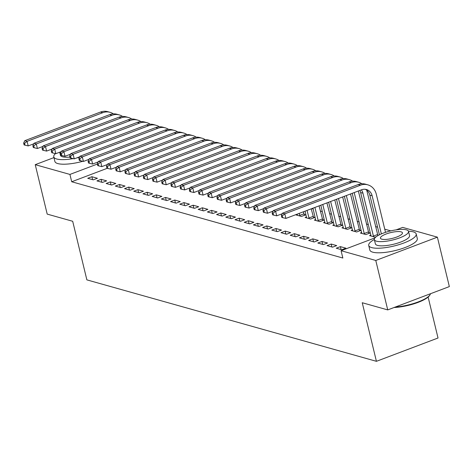 <?xml version="1.0" encoding="UTF-8"?>
<svg xmlns="http://www.w3.org/2000/svg" width="473" height="473" viewBox="0 0 473 473"><rect width="100%" height="100%" fill="white"/><g stroke="black" fill="none" stroke-linecap="round" stroke-linejoin="round"><path stroke-width="0.71" d="M390.804 230.877L384.756 229.174M377.578 227.158L375.55 226.585M368.372 224.569L366.35 223.995M359.173 221.979L357.145 221.405M349.967 219.389L347.939 218.816M340.761 216.8L338.739 216.232M331.561 214.21L329.533 213.642M322.355 211.62L320.327 211.053M313.15 209.031L311.742 208.634M396.203 229.848L402.694 227.395L437.389 237.156L375.781 260.469L341.08 250.708L374.983 237.884M375.781 260.469L387.736 309.904L449.35 286.591L437.389 237.156M428.124 297.062L438.028 338.006L376.419 361.319L86.866 279.868L72.688 221.275L47.199 214.103L35.239 164.669L53.952 157.592M370.921 235.087L369.543 235.607L375.065 237.162L376.242 236.719M377.738 235.164L378.382 235.347M336.238 248.207L341.76 249.762L345.929 248.189L340.406 246.634L336.238 248.207M352.515 229.908L351.137 230.428L356.66 231.983L360.822 230.404L359.326 229.984M317.832 243.033L323.355 244.582L327.517 243.01L321.995 241.455L317.832 243.033M334.104 224.728L332.732 225.249L338.254 226.804L342.417 225.231L340.921 224.811M299.427 237.854L304.949 239.403L309.111 237.83L303.589 236.275L299.427 237.854M315.698 219.549L314.32 220.069L319.843 221.624L324.005 220.051L322.515 219.632M281.015 232.675L286.537 234.23L290.706 232.651L285.184 231.096L281.015 232.675M297.286 214.375L295.915 214.896L301.437 216.445L305.599 214.872L304.104 214.452M262.61 227.495L268.132 229.05L272.294 227.472L266.772 225.923L262.61 227.495M244.204 222.316L249.726 223.871L253.889 222.298L248.366 220.743L244.204 222.316M225.792 217.137L231.315 218.692L235.483 217.119L229.961 215.564L225.792 217.137M207.387 211.963L212.909 213.512L217.072 211.939L211.549 210.384L207.387 211.963M188.981 206.784L194.504 208.339L198.666 206.76L193.144 205.205L188.981 206.784M170.57 201.604L176.092 203.159L180.254 201.581L174.732 200.032L170.57 201.604M152.164 196.425L157.686 197.98L161.849 196.401L156.327 194.852L152.164 196.425M133.758 191.246L139.281 192.801L143.443 191.228L137.921 189.673L133.758 191.246M115.347 186.066L120.869 187.621L125.032 186.049L119.509 184.494L115.347 186.066M96.941 180.893L102.464 182.442L106.626 180.869L101.104 179.314L96.941 180.893M107.259 168.305L71.707 181.756L342.854 258.033L341.08 250.708M87.736 178.303L93.258 179.852L97.42 178.28L91.898 176.725L87.736 178.303M106.147 183.483L111.669 185.032L115.832 183.459L110.31 181.904L106.147 183.483M124.553 188.656L130.075 190.211L134.237 188.638L128.715 187.083L124.553 188.656M142.958 193.835L148.481 195.39L152.643 193.818L147.121 192.263L142.958 193.835M161.37 199.015L166.892 200.57L171.055 198.991L165.532 197.442L161.37 199.015M179.775 204.194L185.298 205.749L189.46 204.17L183.938 202.615L179.775 204.194M198.181 209.373L203.703 210.923L207.872 209.35L202.349 207.795L198.181 209.373M216.593 214.553L222.115 216.102L226.277 214.529L220.755 212.974L216.593 214.553M234.998 219.726L240.521 221.281L244.683 219.709L239.161 218.154L234.998 219.726M253.404 224.906L258.926 226.461L263.094 224.882L257.572 223.333L253.404 224.906M271.815 230.085L277.338 231.64L281.5 230.061L275.978 228.512L271.815 230.085M306.492 216.965L305.12 217.485L310.643 219.034L314.805 217.462L313.309 217.042M290.221 235.264L295.743 236.819L299.906 235.241L294.383 233.686L290.221 235.264M324.904 222.139L323.526 222.659L329.048 224.214L333.211 222.641L331.715 222.221M308.627 240.444L314.149 241.993L318.317 240.42L312.795 238.865L308.627 240.444M343.309 227.318L341.932 227.838L347.454 229.393L351.616 227.815L350.126 227.395M327.038 245.617L332.56 247.172L336.723 245.599L331.201 244.044L327.038 245.617M361.715 232.497L360.343 233.018L365.865 234.573L370.028 232.994L368.532 232.574M71.707 181.756L69.933 174.431L35.239 164.669M387.736 309.904L362.241 302.732L376.419 361.319M97.343 164.06L69.933 174.431M92.613 179.675L91.898 176.725M101.819 182.265L101.104 179.314M111.019 184.854L110.31 181.904M120.225 187.438L119.509 184.494M129.431 190.028L128.715 187.083M138.63 192.617L137.921 189.673M147.836 195.207L147.121 192.263M157.042 197.797L156.327 194.852M166.242 200.386L165.532 197.442M175.448 202.976L174.732 200.032M184.653 205.566L183.938 202.615M193.853 208.155L193.144 205.205M203.059 210.745L202.349 207.795M212.265 213.335L211.549 210.384M221.465 215.919L220.755 212.974M230.67 218.508L229.961 215.564M239.876 221.098L239.161 218.154M249.076 223.688L248.366 220.743M258.282 226.277L257.572 223.333M267.487 228.867L266.772 225.923M276.687 231.457L275.978 228.512M285.893 234.046L285.184 231.096M295.099 236.636L294.383 233.686M304.299 239.226L303.589 236.275M313.504 241.815L312.795 238.865M322.71 244.405L321.995 241.455M331.91 246.989L331.201 244.044M341.116 249.578L340.406 246.634M33.737 143.822L28.203 145.915L25.016 145.164L24.572 143.337L23.65 143.077L24.093 144.909L25.016 145.164M23.65 143.077L24.791 140.688L100.477 112.054A14.651 12.777 -74.3 0 1 107.767 111.681L110.067 112.326A14.651 12.777 -74.3 0 1 113.36 113.863M24.791 140.688L27.091 141.338L102.777 112.698A14.651 12.777 -74.3 0 1 110.067 112.326M24.572 143.337L27.091 141.338L28.203 145.915M42.942 146.411L37.402 148.504L34.216 147.753L33.772 145.926L32.856 145.666L33.299 147.499L34.216 147.753M32.856 145.666L33.997 143.278L109.677 114.643A14.651 12.777 -74.3 0 1 116.967 114.271L119.273 114.915A14.651 12.777 -74.3 0 1 122.56 116.453M33.997 143.278L36.297 143.928L111.983 115.288A14.651 12.777 -74.3 0 1 119.273 114.915M33.772 145.926L36.297 143.928L37.402 148.504M52.142 148.995L46.608 151.094L43.421 150.343L42.978 148.516L42.056 148.256L42.499 150.083L43.421 150.343M42.056 148.256L43.203 145.867L118.883 117.227A14.651 12.777 -74.3 0 1 126.173 116.855L128.473 117.505A14.651 12.777 -74.3 0 1 131.766 119.042M43.203 145.867L45.503 146.518L121.183 117.878A14.651 12.777 -74.3 0 1 128.473 117.505M42.978 148.516L45.503 146.518L46.608 151.094M55.436 153.595A24.419 6.468 -13.6 0 0 53.774 156.865A24.419 6.468 -13.6 0 0 56.695 158.999A24.419 6.468 -13.6 0 0 73.197 158.621M76.585 157.964A24.419 6.468 -13.6 0 0 79.505 157.296M53.774 156.865L54.88 161.441A24.419 6.468 -13.6 0 0 57.801 163.575A24.419 6.468 -13.6 0 0 82.793 161.299M88.605 159.49A24.419 6.468 -13.6 0 0 88.954 159.366M69.933 157.107A17.584 4.659 166.4 0 1 62.519 156.794A17.584 4.659 166.4 0 1 60.42 155.256L59.687 152.217M60.189 152.028A17.584 4.659 -13.6 0 0 60.958 152.401M395.239 307.066A24.419 6.468 -13.6 0 0 429.963 294.886L429.537 295.524A23.833 6.315 166.4 0 1 394.092 307.503M429.963 294.886A24.419 6.468 -13.6 0 0 430.471 293.733M374.326 239.486A24.419 6.468 -13.6 0 0 368.727 245.463A24.419 6.468 -13.6 0 0 371.648 247.598A24.419 6.468 -13.6 0 0 399.135 244.6A24.419 6.468 -13.6 0 0 416.199 233.981A24.419 6.468 -13.6 0 0 413.278 231.847A24.419 6.468 -13.6 0 0 408.483 231.226M368.727 245.463L369.833 250.04A24.419 6.468 -13.6 0 0 372.754 252.174A24.419 6.468 -13.6 0 0 400.247 249.182A24.419 6.468 -13.6 0 0 417.304 238.558L416.199 233.981M408.53 231.38L409.553 235.589A17.584 4.659 166.4 0 1 397.267 243.234A17.584 4.659 166.4 0 1 377.478 245.392A17.584 4.659 166.4 0 1 375.373 243.855L374.356 239.645A17.584 4.659 -13.6 0 0 376.455 241.183A17.584 4.659 -13.6 0 0 396.25 239.025A17.584 4.659 -13.6 0 0 408.53 231.38A17.584 4.659 -13.6 0 0 406.431 229.843A17.584 4.659 -13.6 0 0 386.636 231.995A17.584 4.659 -13.6 0 0 374.356 239.645M401.104 231.859A11.328 3.004 -13.6 0 0 388.345 233.248A11.328 3.004 -13.6 0 0 380.428 238.173A11.328 3.004 -13.6 0 0 381.788 239.167A11.328 3.004 -13.6 0 0 394.541 237.777A11.328 3.004 -13.6 0 0 402.458 232.846A11.328 3.004 -13.6 0 0 401.104 231.859M61.348 151.585L55.814 153.684L52.627 152.933L52.184 151.1L51.261 150.846L51.705 152.673L52.627 152.933M51.261 150.846L52.402 148.457L128.088 119.817A14.651 12.777 -74.3 0 1 135.379 119.444L137.678 120.095A14.651 12.777 -74.3 0 1 140.972 121.632M52.402 148.457L54.702 149.107L130.388 120.467A14.651 12.777 -74.3 0 1 137.678 120.095M52.184 151.1L54.702 149.107L55.814 153.684M70.554 154.174L65.014 156.273L61.827 155.522L61.384 153.69L60.467 153.435L60.911 155.262L61.827 155.522M60.467 153.435L61.608 151.047L137.288 122.406A14.651 12.777 -74.3 0 1 144.578 122.034L146.884 122.684A14.651 12.777 -74.3 0 1 150.172 124.222M61.608 151.047L63.908 151.691L139.594 123.057A14.651 12.777 -74.3 0 1 146.884 122.684M61.384 153.69L63.908 151.691L65.014 156.273M79.754 156.764L74.22 158.863L71.033 158.112L70.589 156.279L69.667 156.025L70.11 157.852L71.033 158.112M69.667 156.025L70.814 153.636L146.494 124.996A14.651 12.777 -74.3 0 1 153.784 124.624L156.084 125.274A14.651 12.777 -74.3 0 1 159.377 126.811M70.814 153.636L73.114 154.281L148.794 125.647A14.651 12.777 -74.3 0 1 156.084 125.274M70.589 156.279L73.114 154.281L74.22 158.863M88.959 159.354L83.425 161.447L80.239 160.702L79.795 158.869L78.873 158.609L79.316 160.442L80.239 160.702M78.873 158.609L80.014 156.226L155.7 127.586A14.651 12.777 -74.3 0 1 162.99 127.213L165.29 127.864A14.651 12.777 -74.3 0 1 168.583 129.401M80.014 156.226L82.314 156.87L158 128.236A14.651 12.777 -74.3 0 1 165.29 127.864M79.795 158.869L82.314 156.87L83.425 161.447M98.165 161.943L92.625 164.036L89.438 163.291L88.995 161.459L88.079 161.198L88.522 163.031L89.438 163.291M88.079 161.198L89.22 158.816L164.9 130.176A14.651 12.777 -74.3 0 1 172.19 129.803L174.496 130.453A14.651 12.777 -74.3 0 1 177.783 131.991M89.22 158.816L91.52 159.46L167.206 130.82A14.651 12.777 -74.3 0 1 174.496 130.453M88.995 161.459L91.52 159.46L92.625 164.036M107.365 164.533L101.831 166.626L98.644 165.881L98.201 164.048L97.278 163.788L97.722 165.621L98.644 165.881M97.278 163.788L98.425 161.405L174.105 132.765A14.651 12.777 -74.3 0 1 181.396 132.393L183.695 133.037A14.651 12.777 -74.3 0 1 186.989 134.574M98.425 161.405L100.725 162.05L176.405 133.41A14.651 12.777 -74.3 0 1 183.695 133.037M98.201 164.048L100.725 162.05L101.831 166.626M116.571 167.123L111.037 169.216L107.85 168.471L107.406 166.638L106.484 166.378L106.928 168.211L107.85 168.471M106.484 166.378L107.625 163.995L183.311 135.355A14.651 12.777 -74.3 0 1 190.601 134.982L192.901 135.627A14.651 12.777 -74.3 0 1 196.194 137.164M107.625 163.995L109.925 164.639L185.611 135.999A14.651 12.777 -74.3 0 1 192.901 135.627M107.406 166.638L109.925 164.639L111.037 169.216M125.777 169.712L120.237 171.805L117.05 171.06L116.606 169.228L115.69 168.967L116.133 170.8L117.05 171.06M115.69 168.967L116.831 166.579L192.517 137.945A14.651 12.777 -74.3 0 1 199.801 137.572L202.107 138.217A14.651 12.777 -74.3 0 1 205.394 139.754M116.831 166.579L119.131 167.229L194.817 138.589A14.651 12.777 -74.3 0 1 202.107 138.217M116.606 169.228L119.131 167.229L120.237 171.805M134.976 172.302L129.442 174.395L126.256 173.644L125.812 171.817L124.89 171.557L125.333 173.39L126.256 173.644M124.89 171.557L126.037 169.168L201.717 140.534A14.651 12.777 -74.3 0 1 209.007 140.162L211.307 140.806A14.651 12.777 -74.3 0 1 214.6 142.343M126.037 169.168L128.337 169.819L204.017 141.179A14.651 12.777 -74.3 0 1 211.307 140.806M125.812 171.817L128.337 169.819L129.442 174.395M144.182 174.892L138.648 176.985L135.461 176.234L135.018 174.407L134.096 174.147L134.539 175.98L135.461 176.234M134.096 174.147L135.237 171.758L210.923 143.124A14.651 12.777 -74.3 0 1 218.213 142.751L220.513 143.396A14.651 12.777 -74.3 0 1 223.806 144.933M135.237 171.758L137.537 172.409L213.222 143.768A14.651 12.777 -74.3 0 1 220.513 143.396M135.018 174.407L137.537 172.409L138.648 176.985M153.388 177.476L147.848 179.574L144.661 178.824L144.218 176.997L143.301 176.736L143.745 178.569L144.661 178.824M143.301 176.736L144.442 174.348L220.128 145.708A14.651 12.777 -74.3 0 1 227.412 145.341L229.718 145.986A14.651 12.777 -74.3 0 1 233.006 147.523M144.442 174.348L146.742 174.998L222.428 146.358A14.651 12.777 -74.3 0 1 229.718 145.986M144.218 176.997L146.742 174.998L147.848 179.574M162.588 180.065L157.054 182.164L153.867 181.413L153.423 179.586L152.501 179.326L152.945 181.153L153.867 181.413M152.501 179.326L153.648 176.937L229.328 148.297A14.651 12.777 -74.3 0 1 236.618 147.925L238.918 148.575A14.651 12.777 -74.3 0 1 242.211 150.112M153.648 176.937L155.948 177.588L231.628 148.948A14.651 12.777 -74.3 0 1 238.918 148.575M153.423 179.586L155.948 177.588L157.054 182.164M171.794 182.655L166.26 184.754L163.073 184.003L162.629 182.17L161.707 181.916L162.15 183.743L163.073 184.003M161.707 181.916L162.848 179.527L238.534 150.887A14.651 12.777 -74.3 0 1 245.824 150.515L248.124 151.165A14.651 12.777 -74.3 0 1 251.417 152.702M162.848 179.527L165.148 180.178L240.834 151.537A14.651 12.777 -74.3 0 1 248.124 151.165M162.629 182.17L165.148 180.178L166.26 184.754M180.999 185.245L175.459 187.343L172.273 186.593L171.829 184.76L170.913 184.505L171.356 186.332L172.273 186.593M170.913 184.505L172.054 182.117L247.74 153.477A14.651 12.777 -74.3 0 1 255.024 153.104L257.33 153.755A14.651 12.777 -74.3 0 1 260.617 155.292M172.054 182.117L174.354 182.761L250.04 154.127A14.651 12.777 -74.3 0 1 257.33 153.755M171.829 184.76L174.354 182.761L175.459 187.343M190.205 187.834L184.665 189.927L181.478 189.182L181.035 187.349L180.112 187.089L180.556 188.922L181.478 189.182M180.112 187.089L181.26 184.707L256.94 156.066A14.651 12.777 -74.3 0 1 264.23 155.694L266.53 156.344A14.651 12.777 -74.3 0 1 269.823 157.881M181.26 184.707L183.559 185.351L259.239 156.717A14.651 12.777 -74.3 0 1 266.53 156.344M181.035 187.349L183.559 185.351L184.665 189.927M199.405 190.424L193.871 192.517L190.684 191.772L190.241 189.939L189.318 189.679L189.762 191.512L190.684 191.772M189.318 189.679L190.459 187.296L266.145 158.656A14.651 12.777 -74.3 0 1 273.435 158.284L275.735 158.934A14.651 12.777 -74.3 0 1 279.029 160.471M190.459 187.296L192.759 187.941L268.445 159.306A14.651 12.777 -74.3 0 1 275.735 158.934M190.241 189.939L192.759 187.941L193.871 192.517M303.359 211.809L304.464 215.304M297.411 215.316L297.227 214.127M299.941 216.025L299.196 213.382M208.611 193.014L203.071 195.107L199.884 194.362L199.44 192.529L198.524 192.269L198.967 194.101L199.884 194.362M198.524 192.269L199.665 189.886L275.351 161.246A14.651 12.777 -74.3 0 1 282.635 160.873L284.941 161.518A14.651 12.777 -74.3 0 1 288.228 163.061M199.665 189.886L201.965 190.53L277.651 161.89A14.651 12.777 -74.3 0 1 284.941 161.518M199.44 192.529L201.965 190.53L203.071 195.107M299.687 215.422L303.849 213.843M311.216 208.835L313.67 217.893M306.61 217.905L305.085 211.153M309.147 218.615L307.054 210.408M217.817 195.603L212.276 197.696L209.09 196.951L208.646 195.118L207.724 194.858L208.167 196.691L209.09 196.951M207.724 194.858L208.871 192.476L284.551 163.835A14.651 12.777 -74.3 0 1 291.841 163.463L294.141 164.107A14.651 12.777 -74.3 0 1 297.434 165.645M208.871 192.476L211.171 193.12L286.851 164.48A14.651 12.777 -74.3 0 1 294.141 164.107M208.646 195.118L211.171 193.12L212.276 197.696M308.893 218.006L313.055 216.433M319.074 205.861L322.87 220.477M315.816 220.495L312.949 208.179M318.353 221.204L314.912 207.434M227.016 198.193L221.482 200.286L218.295 199.541L217.852 197.708L216.93 197.448L217.373 199.281L218.295 199.541M216.93 197.448L218.071 195.065L293.757 166.425A14.651 12.777 -74.3 0 1 301.047 166.053L303.347 166.697A14.651 12.777 -74.3 0 1 306.64 168.234M218.071 195.065L220.371 195.71L296.057 167.07A14.651 12.777 -74.3 0 1 303.347 166.697M217.852 197.708L220.371 195.71L221.482 200.286M318.093 220.595L322.255 219.023M326.932 202.887L332.076 223.067M325.022 223.079L320.806 205.205M327.553 223.794L322.769 204.46M236.222 200.783L230.682 202.876L227.495 202.131L227.052 200.298L226.135 200.038L226.579 201.87L227.495 202.131M226.135 200.038L227.276 197.649L302.962 169.015A14.651 12.777 -74.3 0 1 310.247 168.642L312.552 169.287A14.651 12.777 -74.3 0 1 315.84 170.824M227.276 197.649L229.576 198.299L305.262 169.659A14.651 12.777 -74.3 0 1 312.552 169.287M227.052 200.298L229.576 198.299L230.682 202.876M327.298 223.185L331.461 221.612M334.789 199.913L341.281 225.656M334.222 225.668L328.664 202.231M336.758 226.384L330.627 201.492M245.428 203.372L239.888 205.465L236.701 204.714L236.258 202.887L235.335 202.627L235.779 204.46L236.701 204.714M235.335 202.627L236.482 200.239L312.162 171.604A14.651 12.777 -74.3 0 1 319.452 171.232L321.752 171.876A14.651 12.777 -74.3 0 1 325.046 173.414M236.482 200.239L238.782 200.889L314.462 172.249A14.651 12.777 -74.3 0 1 321.752 171.876M236.258 202.887L238.782 200.889L239.888 205.465M336.504 225.775L340.666 224.202M342.647 196.939L350.481 228.246M343.428 228.258L336.522 199.257M345.964 228.973L338.485 198.518M254.628 205.962L249.094 208.055L245.907 207.304L245.463 205.477L244.541 205.217L244.984 207.05L245.907 207.304M244.541 205.217L245.682 202.828L321.368 174.194A14.651 12.777 -74.3 0 1 328.658 173.822L330.958 174.466A14.651 12.777 -74.3 0 1 334.251 176.003M245.682 202.828L247.982 203.479L323.668 174.839A14.651 12.777 -74.3 0 1 330.958 174.466M245.463 205.477L247.982 203.479L249.094 208.055M345.704 228.364L349.866 226.792M350.505 193.965L359.687 230.836M352.633 230.848L344.379 196.283M355.164 231.563L346.342 195.544M263.833 208.546L258.293 210.645L255.107 209.894L254.663 208.067L253.747 207.807L254.19 209.634L255.107 209.894M253.747 207.807L254.888 205.418L330.574 176.778A14.651 12.777 -74.3 0 1 337.858 176.405L340.164 177.056A14.651 12.777 -74.3 0 1 343.451 178.593M254.888 205.418L257.188 206.068L332.874 177.428A14.651 12.777 -74.3 0 1 340.164 177.056M254.663 208.067L257.188 206.068L258.293 210.645M354.91 230.954L359.072 229.381M358.363 190.991L368.893 233.426M361.833 233.437L352.237 193.315M364.37 234.153L354.2 192.57M273.039 211.135L267.499 213.234L264.312 212.483L263.869 210.656L262.947 210.396L263.39 212.223L264.312 212.483M262.947 210.396L264.094 208.008L339.774 179.368A14.651 12.777 -74.3 0 1 347.064 178.995L349.364 179.645A14.651 12.777 -74.3 0 1 352.657 181.183M264.094 208.008L266.394 208.658L342.074 180.018A14.651 12.777 -74.3 0 1 349.364 179.645M263.869 210.656L266.394 208.658L267.499 213.234M364.115 233.544L368.278 231.971M366.646 190.116A14.651 12.777 -74.3 0 1 367.089 191.612L377.921 235.607M371.039 236.027L360.627 192.541A9.767 8.52 105.7 0 0 359.852 190.43M373.575 236.742L362.927 193.185A9.767 8.52 105.7 0 0 361.39 189.85M282.239 213.725L276.705 215.824L273.518 215.073L273.075 213.24L272.152 212.986L272.596 214.813L273.518 215.073M272.152 212.986L273.293 210.597L348.979 181.957A14.651 12.777 -74.3 0 1 356.27 181.585L358.569 182.235A14.651 12.777 -74.3 0 1 361.863 183.772M273.293 210.597L275.593 211.242L351.279 182.608A14.651 12.777 -74.3 0 1 358.569 182.235M273.075 213.24L275.593 211.242L276.705 215.824M373.315 236.133L377.478 234.555M281.358 215.576L281.802 217.403L282.718 217.663L282.275 215.83L281.358 215.576L282.499 213.187L284.799 213.831L360.485 185.197A14.651 12.777 -74.3 0 1 367.775 184.825A14.651 12.777 -74.3 0 1 376.295 194.202L385.525 232.349M379.429 234.797L369.833 195.13A9.767 8.52 105.7 0 0 365.274 189.295M381.356 233.904L372.133 195.775A9.767 8.52 105.7 0 0 366.451 189.525A9.767 8.52 105.7 0 0 361.591 189.774L285.905 218.414L282.718 217.663M282.499 213.187L358.185 184.547A14.651 12.777 -74.3 0 1 365.469 184.174L367.775 184.825M282.275 215.83L284.799 213.831L285.905 218.414M100.477 112.054L102.777 112.698M109.677 114.643L111.983 115.288M118.883 117.227L121.183 117.878M128.088 119.817L130.388 120.467M137.288 122.406L139.594 123.057M146.494 124.996L148.794 125.647M155.7 127.586L158 128.236M164.9 130.176L167.206 130.82M174.105 132.765L176.405 133.41M183.311 135.355L185.611 135.999M192.517 137.945L194.817 138.589M201.717 140.534L204.017 141.179M210.923 143.124L213.222 143.768M220.128 145.708L222.428 146.358M229.328 148.297L231.628 148.948M238.534 150.887L240.834 151.537M247.74 153.477L250.04 154.127M256.94 156.066L259.239 156.717M266.145 158.656L268.445 159.306M275.351 161.246L277.651 161.89M284.551 163.835L286.851 164.48M293.757 166.425L296.057 167.07M302.962 169.015L305.262 169.659M312.162 171.604L314.462 172.249M321.368 174.194L323.668 174.839M330.574 176.778L332.874 177.428M339.774 179.368L342.074 180.018M360.627 192.541L362.927 193.185M348.979 181.957L351.279 182.608M369.833 195.13L372.133 195.775M358.185 184.547L360.485 185.197"/></g></svg>
